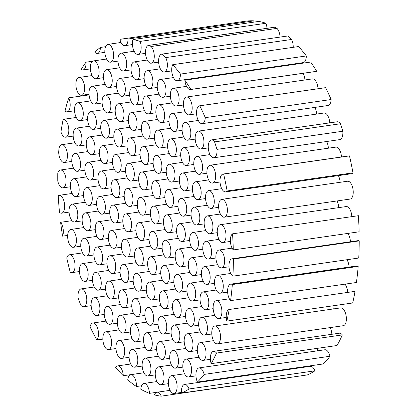<?xml version="1.0" encoding="UTF-8"?>
<svg xmlns="http://www.w3.org/2000/svg" width="417" height="417" viewBox="0 0 417 417"><rect width="100%" height="100%" fill="white"/><g stroke="black" fill="none" stroke-linecap="round" stroke-linejoin="round"><path stroke-width="0.63" d="M253.922 20.85A180.16 84.839 -98.2 0 0 245.733 21.184L119.882 39.323A9.007 4.243 -98.2 0 0 124.97 45.646A9.007 4.243 -98.2 0 0 128.076 38.989L253.922 20.85A9.007 4.243 81.8 0 1 253.854 22.127M128.076 38.989A180.16 84.839 -98.2 0 0 119.882 39.323M132.929 39.558A9.007 4.243 -98.2 0 0 133.383 49.435A9.007 4.243 -98.2 0 0 138.074 54.424A9.007 4.243 -98.2 0 0 140.128 41.408A180.16 84.839 -98.2 0 0 132.929 39.558L258.78 21.418A180.16 84.839 -98.2 0 1 265.978 23.274A9.007 4.243 81.8 0 1 266.989 28.304M140.128 41.408L265.978 23.274M149.083 45.359A9.007 4.243 -98.2 0 0 148.603 45.37A9.007 4.243 -98.2 0 0 145.689 54.888A9.007 4.243 -98.2 0 0 151.173 63.202A9.007 4.243 -98.2 0 0 154.28 56.274A9.007 4.243 -98.2 0 0 151.131 46.516A180.16 84.839 -98.2 0 0 149.083 45.359L274.933 27.22A180.16 84.839 -98.2 0 1 276.982 28.377A9.007 4.243 81.8 0 1 280.094 37.082M151.131 46.516L276.982 28.377M148.603 45.37L274.449 27.23A9.007 4.243 81.8 0 1 274.933 27.22M161.838 54.132A9.007 4.243 -98.2 0 0 161.702 54.147A9.007 4.243 -98.2 0 0 158.788 63.671A9.007 4.243 -98.2 0 0 164.272 71.979A9.007 4.243 -98.2 0 0 167.295 66.725A9.007 4.243 -98.2 0 0 165.757 57.593A180.16 84.839 -98.2 0 0 161.838 54.132L287.688 35.992A180.16 84.839 -98.2 0 1 291.608 39.459A9.007 4.243 81.8 0 1 293.224 47.319M165.757 57.593L291.608 39.459M287.417 36.034A9.007 4.243 81.8 0 1 287.553 36.008A9.007 4.243 81.8 0 1 287.688 35.992M172.727 64.687A9.007 4.243 -98.2 0 0 172.424 74.951A9.007 4.243 -98.2 0 0 177.371 80.757A9.007 4.243 -98.2 0 0 180.478 74.085A180.16 84.839 -98.2 0 0 172.727 64.687L298.577 46.548A180.16 84.839 -98.2 0 1 306.328 55.946A9.007 4.243 81.8 0 1 303.222 62.618L177.371 80.757M180.478 74.085L306.328 55.946M184.867 80.173A9.007 4.243 -98.2 0 0 190.475 89.535A9.007 4.243 -98.2 0 0 190.84 89.447A180.16 84.839 -98.2 0 0 184.867 80.173L310.717 62.039A180.16 84.839 -98.2 0 1 316.691 71.307A9.007 4.243 81.8 0 1 316.321 71.396L190.475 89.535M190.84 89.447L316.691 71.307M94.774 52.167A9.007 4.243 -98.2 0 0 97.401 53.418A9.007 4.243 -98.2 0 0 100.481 47.429A180.16 84.839 -98.2 0 0 94.774 52.167M100.481 47.429L105.59 46.694M199.779 105.798A9.007 4.243 -98.2 0 0 199.634 105.814A9.007 4.243 -98.2 0 0 196.72 115.337A9.007 4.243 -98.2 0 0 202.203 123.646A9.007 4.243 -98.2 0 0 205.284 117.657A180.16 84.839 -98.2 0 0 199.779 105.798L325.63 87.659A180.16 84.839 -98.2 0 1 331.134 99.517A9.007 4.243 81.8 0 1 328.049 105.506L202.203 123.646M205.284 117.657L331.134 99.517M325.333 87.7A9.007 4.243 81.8 0 1 325.479 87.674A9.007 4.243 81.8 0 1 325.63 87.659M81.185 69.498A9.007 4.243 -98.2 0 0 82.926 69.973A9.007 4.243 -98.2 0 0 86.006 62.19A180.16 84.839 -98.2 0 0 81.185 69.498M86.006 62.19L92.61 61.242M214.567 141.905A9.007 4.243 -98.2 0 0 211.362 139.924A9.007 4.243 -98.2 0 0 208.448 149.442A9.007 4.243 -98.2 0 0 213.931 157.756A9.007 4.243 -98.2 0 0 216.976 149.369A180.16 84.839 -98.2 0 0 214.567 141.905L340.418 123.766A180.16 84.839 -98.2 0 1 342.821 131.23A9.007 4.243 81.8 0 1 339.777 139.617L213.931 157.756M216.976 149.369L342.821 131.23M211.362 139.924L337.207 121.785A9.007 4.243 81.8 0 1 340.418 123.766M223.627 174.03A9.007 4.243 -98.2 0 0 223.09 174.035A9.007 4.243 -98.2 0 0 220.176 183.553A9.007 4.243 -98.2 0 0 225.66 191.867A9.007 4.243 -98.2 0 0 227.15 190.981A180.16 84.839 -98.2 0 0 223.627 174.03L349.477 155.89A180.16 84.839 -98.2 0 1 352.996 172.841A9.007 4.243 81.8 0 1 351.51 173.727L225.66 191.867M227.15 190.981L352.996 172.841M223.09 174.035L348.94 155.895A9.007 4.243 81.8 0 1 349.477 155.89M65 111.13A9.007 4.243 -98.2 0 0 67.08 111.855A9.007 4.243 -98.2 0 0 70.082 106.804A9.007 4.243 -98.2 0 0 68.732 97.828A180.16 84.839 -98.2 0 0 65 111.13M68.732 97.828L89.066 94.899M60.945 131.975A9.007 4.243 -98.2 0 0 65.709 137.188A9.007 4.243 -98.2 0 0 68.628 127.696A9.007 4.243 -98.2 0 0 63.165 119.351A180.16 84.839 -98.2 0 0 60.945 131.975M63.165 119.351L76.264 117.464M232.54 233.838A9.007 4.243 -98.2 0 0 230.361 241.177A9.007 4.243 -98.2 0 0 233.28 249.934A180.16 84.839 -98.2 0 0 232.54 233.838L358.385 215.698A180.16 84.839 -98.2 0 1 359.131 231.795L233.28 249.934M58.677 152.262A9.007 4.243 -98.2 0 0 64.338 162.521A9.007 4.243 -98.2 0 0 67.252 152.997A9.007 4.243 -98.2 0 0 61.768 144.689A9.007 4.243 -98.2 0 0 58.995 148.395A180.16 84.839 -98.2 0 0 58.677 152.262M233.379 259.03A9.007 4.243 -98.2 0 0 232.076 258.806A9.007 4.243 -98.2 0 0 228.99 266.536A9.007 4.243 -98.2 0 0 232.9 276.163A180.16 84.839 -98.2 0 0 233.379 259.03L359.225 240.89A9.007 4.243 -98.2 0 0 357.922 240.666L232.076 258.806M232.9 276.163L358.75 258.029A180.16 84.839 -98.2 0 0 359.225 240.89M57.775 181.103A9.007 4.243 -98.2 0 0 62.967 187.848A9.007 4.243 -98.2 0 0 65.881 178.33A9.007 4.243 -98.2 0 0 60.397 170.016A9.007 4.243 -98.2 0 0 57.775 173.159A180.16 84.839 -98.2 0 0 57.775 181.103M232.337 284.54A9.007 4.243 -98.2 0 0 230.7 284.139A9.007 4.243 -98.2 0 0 227.599 290.884A9.007 4.243 -98.2 0 0 230.57 300.636A180.16 84.839 -98.2 0 0 232.337 284.54L358.182 266.4A9.007 4.243 -98.2 0 0 356.551 265.999L230.7 284.139M230.57 300.636L356.42 282.497A180.16 84.839 -98.2 0 0 358.182 266.4M59.506 212.451A9.007 4.243 -98.2 0 0 61.596 213.181A9.007 4.243 -98.2 0 0 64.51 203.658A9.007 4.243 -98.2 0 0 59.026 195.349A9.007 4.243 -98.2 0 0 58.244 195.63A180.16 84.839 -98.2 0 0 59.506 212.451M229.178 309.497A9.007 4.243 -98.2 0 0 226.848 321.111A180.16 84.839 -98.2 0 0 229.178 309.497L355.029 291.358A180.16 84.839 -98.2 0 1 352.699 302.971L226.848 321.111M62.576 236.152A9.007 4.243 -98.2 0 0 60.601 222.308A180.16 84.839 -98.2 0 0 62.576 236.152L67.674 235.417M60.601 222.308L72.026 220.661M70.207 272.15A9.007 4.243 -98.2 0 0 71.948 272.624A9.007 4.243 -98.2 0 0 74.862 263.101A9.007 4.243 -98.2 0 0 69.378 254.792A9.007 4.243 -98.2 0 0 66.751 257.951A180.16 84.839 -98.2 0 0 70.207 272.15M216.496 353.063A9.007 4.243 -98.2 0 0 213.488 351.354A9.007 4.243 -98.2 0 0 211.19 363.65A180.16 84.839 -98.2 0 0 216.496 353.063L342.341 334.924A180.16 84.839 -98.2 0 1 337.04 345.511L211.19 363.65M213.488 351.354L339.334 333.214A9.007 4.243 81.8 0 1 342.341 334.924M80.768 305.15A9.007 4.243 -98.2 0 0 83.681 306.73A9.007 4.243 -98.2 0 0 86.595 297.212A9.007 4.243 -98.2 0 0 81.112 288.903A9.007 4.243 -98.2 0 0 78.135 297.952A180.16 84.839 -98.2 0 0 80.768 305.15M204.142 374.403A9.007 4.243 -98.2 0 0 199.013 367.903A9.007 4.243 -98.2 0 0 196 373.043A9.007 4.243 -98.2 0 0 197.429 382.081A180.16 84.839 -98.2 0 0 204.142 374.403L329.993 356.264A180.16 84.839 -98.2 0 1 323.279 363.947L197.429 382.081M199.013 367.903L324.864 349.769A9.007 4.243 81.8 0 1 329.993 356.264M96.88 339.975A9.007 4.243 -98.2 0 0 98 329.644A9.007 4.243 -98.2 0 0 92.84 323.008A9.007 4.243 -98.2 0 0 90.046 326.813A180.16 84.839 -98.2 0 0 96.88 339.975L102.837 339.115M189.052 388.967A9.007 4.243 -98.2 0 0 184.543 384.458A9.007 4.243 -98.2 0 0 181.52 393.069A180.16 84.839 -98.2 0 0 189.052 388.967L314.903 370.828A180.16 84.839 -98.2 0 1 307.365 374.93L181.52 393.069M184.543 384.458L310.389 366.319A9.007 4.243 81.8 0 1 314.903 370.828M123.307 375.717A9.007 4.243 -98.2 0 0 117.667 365.897A9.007 4.243 -98.2 0 0 115.686 367.492A180.16 84.839 -98.2 0 0 123.307 375.717L143.875 372.751M136.422 386.517A9.007 4.243 -98.2 0 0 130.766 374.674A9.007 4.243 -98.2 0 0 127.753 379.84A180.16 84.839 -98.2 0 0 136.422 386.517L141.53 385.782M149.51 393.346A9.007 4.243 -98.2 0 0 143.87 383.458A9.007 4.243 -98.2 0 0 140.8 389.233A180.16 84.839 -98.2 0 0 149.51 393.346L156.594 392.324M161.238 396.15A9.007 4.243 -98.2 0 0 156.969 392.235A9.007 4.243 -98.2 0 0 154.493 394.92A180.16 84.839 -98.2 0 0 161.238 396.15L287.089 378.011A9.007 4.243 81.8 0 0 287.021 377.865M109.671 44.838A9.007 4.243 -98.2 0 0 107.93 44.364A9.007 4.243 -98.2 0 0 104.844 52.099A9.007 4.243 -98.2 0 0 108.759 61.726A9.007 4.243 -98.2 0 0 110.5 62.196A9.007 4.243 -98.2 0 0 113.586 54.465A9.007 4.243 -98.2 0 0 109.671 44.838M122.77 53.616A9.007 4.243 -98.2 0 0 121.029 53.141A9.007 4.243 -98.2 0 0 117.943 60.877A9.007 4.243 -98.2 0 0 121.858 70.504A9.007 4.243 -98.2 0 0 123.599 70.973A9.007 4.243 -98.2 0 0 126.685 63.243A9.007 4.243 -98.2 0 0 122.77 53.616M135.874 62.394A9.007 4.243 -98.2 0 0 134.128 61.919A9.007 4.243 -98.2 0 0 131.042 69.655A9.007 4.243 -98.2 0 0 134.957 79.282A9.007 4.243 -98.2 0 0 136.698 79.751A9.007 4.243 -98.2 0 0 139.784 72.021A9.007 4.243 -98.2 0 0 135.874 62.394M148.973 71.171A9.007 4.243 -98.2 0 0 147.232 70.702A9.007 4.243 -98.2 0 0 144.146 78.432A9.007 4.243 -98.2 0 0 148.056 88.06A9.007 4.243 -98.2 0 0 149.802 88.534A9.007 4.243 -98.2 0 0 152.888 80.799A9.007 4.243 -98.2 0 0 148.973 71.171M162.072 79.949A9.007 4.243 -98.2 0 0 160.331 79.48A9.007 4.243 -98.2 0 0 157.245 87.21A9.007 4.243 -98.2 0 0 161.16 96.838A9.007 4.243 -98.2 0 0 162.901 97.312A9.007 4.243 -98.2 0 0 165.987 89.577A9.007 4.243 -98.2 0 0 162.072 79.949M290.326 64.974A9.007 4.243 -98.2 0 0 290.096 64.51M175.171 88.727A9.007 4.243 -98.2 0 0 173.43 88.258A9.007 4.243 -98.2 0 0 170.345 95.988A9.007 4.243 -98.2 0 0 174.259 105.616A9.007 4.243 -98.2 0 0 176 106.09A9.007 4.243 -98.2 0 0 179.086 98.36A9.007 4.243 -98.2 0 0 175.171 88.727M304.921 79.97A9.007 4.243 -98.2 0 0 303.201 73.288M188.275 97.51A9.007 4.243 -98.2 0 0 186.529 97.036A9.007 4.243 -98.2 0 0 183.449 104.766A9.007 4.243 -98.2 0 0 187.358 114.394A9.007 4.243 -98.2 0 0 189.104 114.868A9.007 4.243 -98.2 0 0 192.185 107.138A9.007 4.243 -98.2 0 0 188.275 97.51M318.02 88.753A9.007 4.243 -98.2 0 0 314.121 79.371A9.007 4.243 -98.2 0 0 312.38 78.896L186.529 97.036M95.201 61.388A9.007 4.243 -98.2 0 0 93.455 60.918A9.007 4.243 -98.2 0 0 90.369 68.649A9.007 4.243 -98.2 0 0 94.284 78.276A9.007 4.243 -98.2 0 0 96.025 78.75A9.007 4.243 -98.2 0 0 99.11 71.02A9.007 4.243 -98.2 0 0 95.201 61.388M108.3 70.171A9.007 4.243 -98.2 0 0 106.559 69.696A9.007 4.243 -98.2 0 0 103.473 77.426A9.007 4.243 -98.2 0 0 107.383 87.054A9.007 4.243 -98.2 0 0 109.129 87.528A9.007 4.243 -98.2 0 0 112.215 79.798A9.007 4.243 -98.2 0 0 108.3 70.171M121.399 78.949A9.007 4.243 -98.2 0 0 119.658 78.474A9.007 4.243 -98.2 0 0 116.572 86.204A9.007 4.243 -98.2 0 0 120.487 95.837A9.007 4.243 -98.2 0 0 122.228 96.306A9.007 4.243 -98.2 0 0 125.314 88.576A9.007 4.243 -98.2 0 0 121.399 78.949M134.498 87.726A9.007 4.243 -98.2 0 0 132.757 87.252A9.007 4.243 -98.2 0 0 129.671 94.987A9.007 4.243 -98.2 0 0 133.586 104.615A9.007 4.243 -98.2 0 0 135.327 105.084A9.007 4.243 -98.2 0 0 138.413 97.354A9.007 4.243 -98.2 0 0 134.498 87.726M147.602 96.504A9.007 4.243 -98.2 0 0 145.856 96.03A9.007 4.243 -98.2 0 0 142.77 103.765A9.007 4.243 -98.2 0 0 146.685 113.393A9.007 4.243 -98.2 0 0 148.426 113.862A9.007 4.243 -98.2 0 0 151.512 106.132A9.007 4.243 -98.2 0 0 147.602 96.504M160.701 105.282A9.007 4.243 -98.2 0 0 158.96 104.808A9.007 4.243 -98.2 0 0 155.875 112.543A9.007 4.243 -98.2 0 0 159.784 122.171A9.007 4.243 -98.2 0 0 161.53 122.64A9.007 4.243 -98.2 0 0 164.616 114.91A9.007 4.243 -98.2 0 0 160.701 105.282M173.8 114.06A9.007 4.243 -98.2 0 0 172.059 113.591A9.007 4.243 -98.2 0 0 168.974 121.321A9.007 4.243 -98.2 0 0 172.888 130.948A9.007 4.243 -98.2 0 0 174.629 131.423A9.007 4.243 -98.2 0 0 177.715 123.687A9.007 4.243 -98.2 0 0 173.8 114.06M186.905 122.838A9.007 4.243 -98.2 0 0 185.158 122.369A9.007 4.243 -98.2 0 0 182.073 130.099A9.007 4.243 -98.2 0 0 185.987 139.726A9.007 4.243 -98.2 0 0 187.728 140.201A9.007 4.243 -98.2 0 0 190.814 132.465A9.007 4.243 -98.2 0 0 186.905 122.838M316.649 114.081A9.007 4.243 -98.2 0 0 314.929 107.398M200.004 131.616A9.007 4.243 -98.2 0 0 198.263 131.147A9.007 4.243 -98.2 0 0 195.177 138.877A9.007 4.243 -98.2 0 0 199.086 148.504A9.007 4.243 -98.2 0 0 200.832 148.978A9.007 4.243 -98.2 0 0 203.918 141.243A9.007 4.243 -98.2 0 0 200.004 131.616M329.753 122.859A9.007 4.243 -98.2 0 0 325.849 113.481A9.007 4.243 -98.2 0 0 324.108 113.007L198.263 131.147M80.726 77.943A9.007 4.243 -98.2 0 0 78.985 77.473A9.007 4.243 -98.2 0 0 75.899 85.204A9.007 4.243 -98.2 0 0 79.814 94.831A9.007 4.243 -98.2 0 0 81.555 95.305A9.007 4.243 -98.2 0 0 84.641 87.57A9.007 4.243 -98.2 0 0 80.726 77.943M93.825 86.72A9.007 4.243 -98.2 0 0 92.084 86.251A9.007 4.243 -98.2 0 0 88.998 93.981A9.007 4.243 -98.2 0 0 92.913 103.609A9.007 4.243 -98.2 0 0 94.654 104.083A9.007 4.243 -98.2 0 0 97.74 96.348A9.007 4.243 -98.2 0 0 93.825 86.72M106.929 95.498A9.007 4.243 -98.2 0 0 105.183 95.029A9.007 4.243 -98.2 0 0 102.097 102.759A9.007 4.243 -98.2 0 0 106.012 112.387A9.007 4.243 -98.2 0 0 107.753 112.861A9.007 4.243 -98.2 0 0 110.839 105.126A9.007 4.243 -98.2 0 0 106.929 95.498M120.028 104.276A9.007 4.243 -98.2 0 0 118.287 103.807A9.007 4.243 -98.2 0 0 115.201 111.537A9.007 4.243 -98.2 0 0 119.111 121.165A9.007 4.243 -98.2 0 0 120.857 121.639A9.007 4.243 -98.2 0 0 123.943 113.909A9.007 4.243 -98.2 0 0 120.028 104.276M133.127 113.059A9.007 4.243 -98.2 0 0 131.386 112.585A9.007 4.243 -98.2 0 0 128.3 120.315A9.007 4.243 -98.2 0 0 132.215 129.942A9.007 4.243 -98.2 0 0 133.956 130.417A9.007 4.243 -98.2 0 0 137.042 122.687A9.007 4.243 -98.2 0 0 133.127 113.059M146.226 121.837A9.007 4.243 -98.2 0 0 144.485 121.363A9.007 4.243 -98.2 0 0 141.399 129.093A9.007 4.243 -98.2 0 0 145.314 138.72A9.007 4.243 -98.2 0 0 147.055 139.195A9.007 4.243 -98.2 0 0 150.141 131.464A9.007 4.243 -98.2 0 0 146.226 121.837M159.33 130.615A9.007 4.243 -98.2 0 0 157.59 130.14A9.007 4.243 -98.2 0 0 154.504 137.871A9.007 4.243 -98.2 0 0 158.413 147.503A9.007 4.243 -98.2 0 0 160.159 147.972A9.007 4.243 -98.2 0 0 163.24 140.242A9.007 4.243 -98.2 0 0 159.33 130.615M172.429 139.393A9.007 4.243 -98.2 0 0 170.689 138.918A9.007 4.243 -98.2 0 0 167.603 146.654A9.007 4.243 -98.2 0 0 171.517 156.281A9.007 4.243 -98.2 0 0 173.258 156.75A9.007 4.243 -98.2 0 0 176.344 149.02A9.007 4.243 -98.2 0 0 172.429 139.393M185.529 148.171A9.007 4.243 -98.2 0 0 183.788 147.696A9.007 4.243 -98.2 0 0 180.702 155.432A9.007 4.243 -98.2 0 0 184.616 165.059A9.007 4.243 -98.2 0 0 186.357 165.528A9.007 4.243 -98.2 0 0 189.443 157.798A9.007 4.243 -98.2 0 0 185.529 148.171M198.633 156.948A9.007 4.243 -98.2 0 0 196.887 156.479A9.007 4.243 -98.2 0 0 193.801 164.209A9.007 4.243 -98.2 0 0 197.715 173.837A9.007 4.243 -98.2 0 0 199.456 174.306A9.007 4.243 -98.2 0 0 202.542 166.576A9.007 4.243 -98.2 0 0 198.633 156.948M328.377 148.191A9.007 4.243 -98.2 0 0 326.657 141.509M211.732 165.726A9.007 4.243 -98.2 0 0 209.991 165.257A9.007 4.243 -98.2 0 0 206.905 172.987A9.007 4.243 -98.2 0 0 210.814 182.615A9.007 4.243 -98.2 0 0 212.561 183.089A9.007 4.243 -98.2 0 0 215.646 175.354A9.007 4.243 -98.2 0 0 211.732 165.726M341.481 156.969A9.007 4.243 -98.2 0 0 337.577 147.587A9.007 4.243 -98.2 0 0 335.836 147.118L209.991 165.257M79.355 103.275A9.007 4.243 -98.2 0 0 77.614 102.801A9.007 4.243 -98.2 0 0 74.528 110.536A9.007 4.243 -98.2 0 0 78.438 120.164A9.007 4.243 -98.2 0 0 80.184 120.633A9.007 4.243 -98.2 0 0 83.27 112.903A9.007 4.243 -98.2 0 0 79.355 103.275M92.454 112.053A9.007 4.243 -98.2 0 0 90.713 111.579A9.007 4.243 -98.2 0 0 87.627 119.314A9.007 4.243 -98.2 0 0 91.542 128.942A9.007 4.243 -98.2 0 0 93.283 129.411A9.007 4.243 -98.2 0 0 96.369 121.681A9.007 4.243 -98.2 0 0 92.454 112.053M105.553 120.831A9.007 4.243 -98.2 0 0 103.812 120.357A9.007 4.243 -98.2 0 0 100.726 128.092A9.007 4.243 -98.2 0 0 104.641 137.719A9.007 4.243 -98.2 0 0 106.382 138.189A9.007 4.243 -98.2 0 0 109.468 130.458A9.007 4.243 -98.2 0 0 105.553 120.831M118.657 129.609A9.007 4.243 -98.2 0 0 116.911 129.14A9.007 4.243 -98.2 0 0 113.831 136.87A9.007 4.243 -98.2 0 0 117.74 146.497A9.007 4.243 -98.2 0 0 119.486 146.972A9.007 4.243 -98.2 0 0 122.567 139.236A9.007 4.243 -98.2 0 0 118.657 129.609M131.756 138.387A9.007 4.243 -98.2 0 0 130.015 137.918A9.007 4.243 -98.2 0 0 126.93 145.648A9.007 4.243 -98.2 0 0 130.844 155.275A9.007 4.243 -98.2 0 0 132.585 155.75A9.007 4.243 -98.2 0 0 135.671 148.014A9.007 4.243 -98.2 0 0 131.756 138.387M144.855 147.165A9.007 4.243 -98.2 0 0 143.114 146.695A9.007 4.243 -98.2 0 0 140.029 154.426A9.007 4.243 -98.2 0 0 143.943 164.053A9.007 4.243 -98.2 0 0 145.684 164.527A9.007 4.243 -98.2 0 0 148.77 156.792A9.007 4.243 -98.2 0 0 144.855 147.165M157.96 155.942A9.007 4.243 -98.2 0 0 156.213 155.473A9.007 4.243 -98.2 0 0 153.128 163.203A9.007 4.243 -98.2 0 0 157.042 172.831A9.007 4.243 -98.2 0 0 158.783 173.305A9.007 4.243 -98.2 0 0 161.869 165.575A9.007 4.243 -98.2 0 0 157.96 155.942M171.059 164.725A9.007 4.243 -98.2 0 0 169.318 164.251A9.007 4.243 -98.2 0 0 166.232 171.981A9.007 4.243 -98.2 0 0 170.141 181.609A9.007 4.243 -98.2 0 0 171.887 182.083A9.007 4.243 -98.2 0 0 174.973 174.353A9.007 4.243 -98.2 0 0 171.059 164.725M184.158 173.503A9.007 4.243 -98.2 0 0 182.417 173.029A9.007 4.243 -98.2 0 0 179.331 180.759A9.007 4.243 -98.2 0 0 183.245 190.392A9.007 4.243 -98.2 0 0 184.986 190.861A9.007 4.243 -98.2 0 0 188.072 183.131A9.007 4.243 -98.2 0 0 184.158 173.503M197.257 182.281A9.007 4.243 -98.2 0 0 195.516 181.807A9.007 4.243 -98.2 0 0 192.43 189.542A9.007 4.243 -98.2 0 0 196.344 199.17A9.007 4.243 -98.2 0 0 198.085 199.639A9.007 4.243 -98.2 0 0 201.171 191.909A9.007 4.243 -98.2 0 0 197.257 182.281M210.361 191.059A9.007 4.243 -98.2 0 0 208.615 190.585A9.007 4.243 -98.2 0 0 205.534 198.32A9.007 4.243 -98.2 0 0 209.443 207.947A9.007 4.243 -98.2 0 0 211.184 208.417A9.007 4.243 -98.2 0 0 214.27 200.686A9.007 4.243 -98.2 0 0 210.361 191.059M340.105 182.302A9.007 4.243 -98.2 0 0 338.385 175.62M223.46 199.837A9.007 4.243 -98.2 0 0 221.719 199.362A9.007 4.243 -98.2 0 0 218.633 207.098A9.007 4.243 -98.2 0 0 222.548 216.725A9.007 4.243 -98.2 0 0 224.289 217.194A9.007 4.243 -98.2 0 0 227.374 209.464A9.007 4.243 -98.2 0 0 223.46 199.837M224.289 217.194L350.134 199.06A9.007 4.243 -98.2 0 0 353.22 191.325A9.007 4.243 -98.2 0 0 349.31 181.697A9.007 4.243 -98.2 0 0 347.564 181.228L221.719 199.362M77.984 128.608A9.007 4.243 -98.2 0 0 76.238 128.134A9.007 4.243 -98.2 0 0 73.152 135.864A9.007 4.243 -98.2 0 0 77.067 145.491A9.007 4.243 -98.2 0 0 78.808 145.966A9.007 4.243 -98.2 0 0 81.894 138.236A9.007 4.243 -98.2 0 0 77.984 128.608M91.083 137.386A9.007 4.243 -98.2 0 0 89.342 136.912A9.007 4.243 -98.2 0 0 86.256 144.642A9.007 4.243 -98.2 0 0 90.166 154.274A9.007 4.243 -98.2 0 0 91.912 154.743A9.007 4.243 -98.2 0 0 94.998 147.013A9.007 4.243 -98.2 0 0 91.083 137.386M104.182 146.164A9.007 4.243 -98.2 0 0 102.441 145.689A9.007 4.243 -98.2 0 0 99.355 153.425A9.007 4.243 -98.2 0 0 103.27 163.052A9.007 4.243 -98.2 0 0 105.011 163.521A9.007 4.243 -98.2 0 0 108.097 155.791A9.007 4.243 -98.2 0 0 104.182 146.164M117.286 154.942A9.007 4.243 -98.2 0 0 115.54 154.467A9.007 4.243 -98.2 0 0 112.454 162.203A9.007 4.243 -98.2 0 0 116.369 171.83A9.007 4.243 -98.2 0 0 118.11 172.299A9.007 4.243 -98.2 0 0 121.196 164.569A9.007 4.243 -98.2 0 0 117.286 154.942M130.385 163.719A9.007 4.243 -98.2 0 0 128.644 163.245A9.007 4.243 -98.2 0 0 125.559 170.98A9.007 4.243 -98.2 0 0 129.468 180.608A9.007 4.243 -98.2 0 0 131.214 181.077A9.007 4.243 -98.2 0 0 134.3 173.347A9.007 4.243 -98.2 0 0 130.385 163.719M143.484 172.497A9.007 4.243 -98.2 0 0 141.744 172.028A9.007 4.243 -98.2 0 0 138.658 179.758A9.007 4.243 -98.2 0 0 142.572 189.386A9.007 4.243 -98.2 0 0 144.313 189.86A9.007 4.243 -98.2 0 0 147.399 182.125A9.007 4.243 -98.2 0 0 143.484 172.497M156.583 181.275A9.007 4.243 -98.2 0 0 154.843 180.806A9.007 4.243 -98.2 0 0 151.757 188.536A9.007 4.243 -98.2 0 0 155.671 198.164A9.007 4.243 -98.2 0 0 157.412 198.638A9.007 4.243 -98.2 0 0 160.498 190.903A9.007 4.243 -98.2 0 0 156.583 181.275M169.688 190.053A9.007 4.243 -98.2 0 0 167.942 189.584A9.007 4.243 -98.2 0 0 164.856 197.314A9.007 4.243 -98.2 0 0 168.77 206.941A9.007 4.243 -98.2 0 0 170.511 207.416A9.007 4.243 -98.2 0 0 173.597 199.68A9.007 4.243 -98.2 0 0 169.688 190.053M182.787 198.831A9.007 4.243 -98.2 0 0 181.046 198.362A9.007 4.243 -98.2 0 0 177.96 206.092A9.007 4.243 -98.2 0 0 181.869 215.719A9.007 4.243 -98.2 0 0 183.616 216.194A9.007 4.243 -98.2 0 0 186.701 208.464A9.007 4.243 -98.2 0 0 182.787 198.831M195.886 207.614A9.007 4.243 -98.2 0 0 194.145 207.14A9.007 4.243 -98.2 0 0 191.059 214.87A9.007 4.243 -98.2 0 0 194.974 224.497A9.007 4.243 -98.2 0 0 196.715 224.972A9.007 4.243 -98.2 0 0 199.8 217.241A9.007 4.243 -98.2 0 0 195.886 207.614M208.99 216.392A9.007 4.243 -98.2 0 0 207.244 215.917A9.007 4.243 -98.2 0 0 204.158 223.648A9.007 4.243 -98.2 0 0 208.073 233.275A9.007 4.243 -98.2 0 0 209.814 233.749A9.007 4.243 -98.2 0 0 212.899 226.019A9.007 4.243 -98.2 0 0 208.99 216.392M338.734 207.635A9.007 4.243 -98.2 0 0 337.014 200.952M222.089 225.17A9.007 4.243 -98.2 0 0 220.348 224.695A9.007 4.243 -98.2 0 0 217.262 232.425A9.007 4.243 -98.2 0 0 221.172 242.058A9.007 4.243 -98.2 0 0 222.918 242.527A9.007 4.243 -98.2 0 0 225.998 234.797A9.007 4.243 -98.2 0 0 222.089 225.17M351.849 216.642A9.007 4.243 -98.2 0 0 347.934 207.03A9.007 4.243 -98.2 0 0 346.193 206.556L220.348 224.695M76.608 153.936A9.007 4.243 -98.2 0 0 74.867 153.466A9.007 4.243 -98.2 0 0 71.781 161.197A9.007 4.243 -98.2 0 0 75.696 170.824A9.007 4.243 -98.2 0 0 77.437 171.298A9.007 4.243 -98.2 0 0 80.523 163.563A9.007 4.243 -98.2 0 0 76.608 153.936M89.712 162.713A9.007 4.243 -98.2 0 0 87.966 162.244A9.007 4.243 -98.2 0 0 84.886 169.974A9.007 4.243 -98.2 0 0 88.795 179.602A9.007 4.243 -98.2 0 0 90.541 180.076A9.007 4.243 -98.2 0 0 93.622 172.346A9.007 4.243 -98.2 0 0 89.712 162.713M102.811 171.496A9.007 4.243 -98.2 0 0 101.07 171.022A9.007 4.243 -98.2 0 0 97.985 178.752A9.007 4.243 -98.2 0 0 101.899 188.38A9.007 4.243 -98.2 0 0 103.64 188.854A9.007 4.243 -98.2 0 0 106.726 181.124A9.007 4.243 -98.2 0 0 102.811 171.496M115.91 180.274A9.007 4.243 -98.2 0 0 114.169 179.8A9.007 4.243 -98.2 0 0 111.084 187.53A9.007 4.243 -98.2 0 0 114.998 197.158A9.007 4.243 -98.2 0 0 116.739 197.632A9.007 4.243 -98.2 0 0 119.825 189.902A9.007 4.243 -98.2 0 0 115.91 180.274M129.015 189.052A9.007 4.243 -98.2 0 0 127.268 188.578A9.007 4.243 -98.2 0 0 124.183 196.308A9.007 4.243 -98.2 0 0 128.097 205.941A9.007 4.243 -98.2 0 0 129.838 206.41A9.007 4.243 -98.2 0 0 132.924 198.68A9.007 4.243 -98.2 0 0 129.015 189.052M142.114 197.83A9.007 4.243 -98.2 0 0 140.373 197.356A9.007 4.243 -98.2 0 0 137.287 205.091A9.007 4.243 -98.2 0 0 141.196 214.719A9.007 4.243 -98.2 0 0 142.942 215.188A9.007 4.243 -98.2 0 0 146.028 207.458A9.007 4.243 -98.2 0 0 142.114 197.83M155.213 206.608A9.007 4.243 -98.2 0 0 153.472 206.134A9.007 4.243 -98.2 0 0 150.386 213.869A9.007 4.243 -98.2 0 0 154.3 223.496A9.007 4.243 -98.2 0 0 156.041 223.965A9.007 4.243 -98.2 0 0 159.127 216.235A9.007 4.243 -98.2 0 0 155.213 206.608M168.312 215.386A9.007 4.243 -98.2 0 0 166.571 214.911A9.007 4.243 -98.2 0 0 163.485 222.647A9.007 4.243 -98.2 0 0 167.399 232.274A9.007 4.243 -98.2 0 0 169.14 232.743A9.007 4.243 -98.2 0 0 172.226 225.013A9.007 4.243 -98.2 0 0 168.312 215.386M181.416 224.164A9.007 4.243 -98.2 0 0 179.67 223.694A9.007 4.243 -98.2 0 0 176.589 231.425A9.007 4.243 -98.2 0 0 180.498 241.052A9.007 4.243 -98.2 0 0 182.245 241.526A9.007 4.243 -98.2 0 0 185.325 233.791A9.007 4.243 -98.2 0 0 181.416 224.164M194.515 232.941A9.007 4.243 -98.2 0 0 192.774 232.472A9.007 4.243 -98.2 0 0 189.688 240.202A9.007 4.243 -98.2 0 0 193.603 249.83A9.007 4.243 -98.2 0 0 195.344 250.304A9.007 4.243 -98.2 0 0 198.429 242.569A9.007 4.243 -98.2 0 0 194.515 232.941M207.614 241.719A9.007 4.243 -98.2 0 0 205.873 241.25A9.007 4.243 -98.2 0 0 202.787 248.98A9.007 4.243 -98.2 0 0 206.702 258.608A9.007 4.243 -98.2 0 0 208.443 259.082A9.007 4.243 -98.2 0 0 211.528 251.352A9.007 4.243 -98.2 0 0 207.614 241.719M220.718 250.497A9.007 4.243 -98.2 0 0 218.972 250.028A9.007 4.243 -98.2 0 0 215.886 257.758A9.007 4.243 -98.2 0 0 219.801 267.386A9.007 4.243 -98.2 0 0 221.542 267.86A9.007 4.243 -98.2 0 0 224.627 260.13A9.007 4.243 -98.2 0 0 220.718 250.497M350.462 241.745A9.007 4.243 -98.2 0 0 347.705 233.442M75.237 179.268A9.007 4.243 -98.2 0 0 73.496 178.794A9.007 4.243 -98.2 0 0 70.41 186.529A9.007 4.243 -98.2 0 0 74.325 196.157A9.007 4.243 -98.2 0 0 76.066 196.626A9.007 4.243 -98.2 0 0 79.152 188.896A9.007 4.243 -98.2 0 0 75.237 179.268M88.341 188.046A9.007 4.243 -98.2 0 0 86.595 187.577A9.007 4.243 -98.2 0 0 83.509 195.307A9.007 4.243 -98.2 0 0 87.424 204.935A9.007 4.243 -98.2 0 0 89.165 205.409A9.007 4.243 -98.2 0 0 92.251 197.674A9.007 4.243 -98.2 0 0 88.341 188.046M101.44 196.824A9.007 4.243 -98.2 0 0 99.699 196.355A9.007 4.243 -98.2 0 0 96.614 204.085A9.007 4.243 -98.2 0 0 100.523 213.713A9.007 4.243 -98.2 0 0 102.269 214.187A9.007 4.243 -98.2 0 0 105.355 206.451A9.007 4.243 -98.2 0 0 101.44 196.824M114.539 205.602A9.007 4.243 -98.2 0 0 112.799 205.133A9.007 4.243 -98.2 0 0 109.713 212.863A9.007 4.243 -98.2 0 0 113.627 222.49A9.007 4.243 -98.2 0 0 115.368 222.965A9.007 4.243 -98.2 0 0 118.454 215.229A9.007 4.243 -98.2 0 0 114.539 205.602M127.638 214.38A9.007 4.243 -98.2 0 0 125.898 213.911A9.007 4.243 -98.2 0 0 122.812 221.641A9.007 4.243 -98.2 0 0 126.726 231.268A9.007 4.243 -98.2 0 0 128.467 231.743A9.007 4.243 -98.2 0 0 131.553 224.012A9.007 4.243 -98.2 0 0 127.638 214.38M140.743 223.163A9.007 4.243 -98.2 0 0 138.997 222.688A9.007 4.243 -98.2 0 0 135.916 230.419A9.007 4.243 -98.2 0 0 139.825 240.046A9.007 4.243 -98.2 0 0 141.566 240.52A9.007 4.243 -98.2 0 0 144.652 232.79A9.007 4.243 -98.2 0 0 140.743 223.163M153.842 231.941A9.007 4.243 -98.2 0 0 152.101 231.466A9.007 4.243 -98.2 0 0 149.015 239.196A9.007 4.243 -98.2 0 0 152.93 248.829A9.007 4.243 -98.2 0 0 154.671 249.298A9.007 4.243 -98.2 0 0 157.756 241.568A9.007 4.243 -98.2 0 0 153.842 231.941M166.941 240.718A9.007 4.243 -98.2 0 0 165.2 240.244A9.007 4.243 -98.2 0 0 162.114 247.979A9.007 4.243 -98.2 0 0 166.029 257.607A9.007 4.243 -98.2 0 0 167.77 258.076A9.007 4.243 -98.2 0 0 170.855 250.346A9.007 4.243 -98.2 0 0 166.941 240.718M180.045 249.496A9.007 4.243 -98.2 0 0 178.299 249.022A9.007 4.243 -98.2 0 0 175.213 256.757A9.007 4.243 -98.2 0 0 179.128 266.385A9.007 4.243 -98.2 0 0 180.869 266.854A9.007 4.243 -98.2 0 0 183.954 259.124A9.007 4.243 -98.2 0 0 180.045 249.496M193.144 258.274A9.007 4.243 -98.2 0 0 191.403 257.8A9.007 4.243 -98.2 0 0 188.317 265.535A9.007 4.243 -98.2 0 0 192.227 275.163A9.007 4.243 -98.2 0 0 193.973 275.632A9.007 4.243 -98.2 0 0 197.059 267.902A9.007 4.243 -98.2 0 0 193.144 258.274M206.243 267.052A9.007 4.243 -98.2 0 0 204.502 266.583A9.007 4.243 -98.2 0 0 201.416 274.313A9.007 4.243 -98.2 0 0 205.331 283.941A9.007 4.243 -98.2 0 0 207.072 284.415A9.007 4.243 -98.2 0 0 210.158 276.679A9.007 4.243 -98.2 0 0 206.243 267.052M219.342 275.83A9.007 4.243 -98.2 0 0 217.601 275.361A9.007 4.243 -98.2 0 0 214.515 283.091A9.007 4.243 -98.2 0 0 218.43 292.718A9.007 4.243 -98.2 0 0 220.171 293.193A9.007 4.243 -98.2 0 0 223.257 285.457A9.007 4.243 -98.2 0 0 219.342 275.83M349.092 267.073A9.007 4.243 -98.2 0 0 346.996 259.723M73.866 204.601A9.007 4.243 -98.2 0 0 72.125 204.127A9.007 4.243 -98.2 0 0 69.04 211.857A9.007 4.243 -98.2 0 0 72.954 221.49A9.007 4.243 -98.2 0 0 74.695 221.959A9.007 4.243 -98.2 0 0 77.781 214.229A9.007 4.243 -98.2 0 0 73.866 204.601M86.965 213.379A9.007 4.243 -98.2 0 0 85.224 212.905A9.007 4.243 -98.2 0 0 82.139 220.64A9.007 4.243 -98.2 0 0 86.053 230.267A9.007 4.243 -98.2 0 0 87.794 230.737A9.007 4.243 -98.2 0 0 90.88 223.006A9.007 4.243 -98.2 0 0 86.965 213.379M100.07 222.157A9.007 4.243 -98.2 0 0 98.323 221.682A9.007 4.243 -98.2 0 0 95.238 229.418A9.007 4.243 -98.2 0 0 99.152 239.045A9.007 4.243 -98.2 0 0 100.893 239.514A9.007 4.243 -98.2 0 0 103.979 231.784A9.007 4.243 -98.2 0 0 100.07 222.157M113.169 230.935A9.007 4.243 -98.2 0 0 111.428 230.465A9.007 4.243 -98.2 0 0 108.342 238.196A9.007 4.243 -98.2 0 0 112.251 247.823A9.007 4.243 -98.2 0 0 113.997 248.292A9.007 4.243 -98.2 0 0 117.083 240.562A9.007 4.243 -98.2 0 0 113.169 230.935M126.268 239.712A9.007 4.243 -98.2 0 0 124.527 239.243A9.007 4.243 -98.2 0 0 121.441 246.973A9.007 4.243 -98.2 0 0 125.355 256.601A9.007 4.243 -98.2 0 0 127.096 257.075A9.007 4.243 -98.2 0 0 130.182 249.34A9.007 4.243 -98.2 0 0 126.268 239.712M139.372 248.49A9.007 4.243 -98.2 0 0 137.626 248.021A9.007 4.243 -98.2 0 0 134.54 255.751A9.007 4.243 -98.2 0 0 138.454 265.379A9.007 4.243 -98.2 0 0 140.195 265.853A9.007 4.243 -98.2 0 0 143.281 258.118A9.007 4.243 -98.2 0 0 139.372 248.49M152.471 257.268A9.007 4.243 -98.2 0 0 150.73 256.799A9.007 4.243 -98.2 0 0 147.644 264.529A9.007 4.243 -98.2 0 0 151.553 274.157A9.007 4.243 -98.2 0 0 153.3 274.631A9.007 4.243 -98.2 0 0 156.38 266.901A9.007 4.243 -98.2 0 0 152.471 257.268M165.57 266.051A9.007 4.243 -98.2 0 0 163.829 265.577A9.007 4.243 -98.2 0 0 160.743 273.307A9.007 4.243 -98.2 0 0 164.658 282.934A9.007 4.243 -98.2 0 0 166.399 283.409A9.007 4.243 -98.2 0 0 169.484 275.679A9.007 4.243 -98.2 0 0 165.57 266.051M178.669 274.829A9.007 4.243 -98.2 0 0 176.928 274.355A9.007 4.243 -98.2 0 0 173.842 282.085A9.007 4.243 -98.2 0 0 177.757 291.712A9.007 4.243 -98.2 0 0 179.498 292.187A9.007 4.243 -98.2 0 0 182.583 284.457A9.007 4.243 -98.2 0 0 178.669 274.829M191.773 283.607A9.007 4.243 -98.2 0 0 190.027 283.133A9.007 4.243 -98.2 0 0 186.941 290.863A9.007 4.243 -98.2 0 0 190.856 300.495A9.007 4.243 -98.2 0 0 192.597 300.965A9.007 4.243 -98.2 0 0 195.682 293.234A9.007 4.243 -98.2 0 0 191.773 283.607M204.872 292.385A9.007 4.243 -98.2 0 0 203.131 291.91A9.007 4.243 -98.2 0 0 200.045 299.646A9.007 4.243 -98.2 0 0 203.955 309.273A9.007 4.243 -98.2 0 0 205.701 309.742A9.007 4.243 -98.2 0 0 208.787 302.012A9.007 4.243 -98.2 0 0 204.872 292.385M217.971 301.163A9.007 4.243 -98.2 0 0 216.23 300.688A9.007 4.243 -98.2 0 0 213.144 308.424A9.007 4.243 -98.2 0 0 217.059 318.051A9.007 4.243 -98.2 0 0 218.8 318.52A9.007 4.243 -98.2 0 0 221.886 310.79A9.007 4.243 -98.2 0 0 217.971 301.163M347.721 292.411A9.007 4.243 -98.2 0 0 344.995 284.144M72.495 229.934A9.007 4.243 -98.2 0 0 70.754 229.459A9.007 4.243 -98.2 0 0 67.669 237.19A9.007 4.243 -98.2 0 0 71.578 246.817A9.007 4.243 -98.2 0 0 73.324 247.291A9.007 4.243 -98.2 0 0 76.41 239.561A9.007 4.243 -98.2 0 0 72.495 229.934M85.594 238.712A9.007 4.243 -98.2 0 0 83.853 238.237A9.007 4.243 -98.2 0 0 80.768 245.967A9.007 4.243 -98.2 0 0 84.682 255.595A9.007 4.243 -98.2 0 0 86.423 256.069A9.007 4.243 -98.2 0 0 89.509 248.339A9.007 4.243 -98.2 0 0 85.594 238.712M98.693 247.489A9.007 4.243 -98.2 0 0 96.953 247.015A9.007 4.243 -98.2 0 0 93.867 254.745A9.007 4.243 -98.2 0 0 97.781 264.378A9.007 4.243 -98.2 0 0 99.522 264.847A9.007 4.243 -98.2 0 0 102.608 257.117A9.007 4.243 -98.2 0 0 98.693 247.489M111.798 256.267A9.007 4.243 -98.2 0 0 110.052 255.793A9.007 4.243 -98.2 0 0 106.971 263.528A9.007 4.243 -98.2 0 0 110.88 273.156A9.007 4.243 -98.2 0 0 112.626 273.625A9.007 4.243 -98.2 0 0 115.707 265.895A9.007 4.243 -98.2 0 0 111.798 256.267M124.897 265.045A9.007 4.243 -98.2 0 0 123.156 264.571A9.007 4.243 -98.2 0 0 120.07 272.306A9.007 4.243 -98.2 0 0 123.985 281.934A9.007 4.243 -98.2 0 0 125.725 282.403A9.007 4.243 -98.2 0 0 128.811 274.673A9.007 4.243 -98.2 0 0 124.897 265.045M137.996 273.823A9.007 4.243 -98.2 0 0 136.255 273.349A9.007 4.243 -98.2 0 0 133.169 281.084A9.007 4.243 -98.2 0 0 137.084 290.712A9.007 4.243 -98.2 0 0 138.825 291.181A9.007 4.243 -98.2 0 0 141.91 283.451A9.007 4.243 -98.2 0 0 137.996 273.823M151.1 282.601A9.007 4.243 -98.2 0 0 149.354 282.132A9.007 4.243 -98.2 0 0 146.268 289.862A9.007 4.243 -98.2 0 0 150.183 299.489A9.007 4.243 -98.2 0 0 151.924 299.964A9.007 4.243 -98.2 0 0 155.009 292.228A9.007 4.243 -98.2 0 0 151.1 282.601M164.199 291.379A9.007 4.243 -98.2 0 0 162.458 290.91A9.007 4.243 -98.2 0 0 159.372 298.64A9.007 4.243 -98.2 0 0 163.282 308.267A9.007 4.243 -98.2 0 0 165.028 308.742A9.007 4.243 -98.2 0 0 168.114 301.006A9.007 4.243 -98.2 0 0 164.199 291.379M177.298 300.157A9.007 4.243 -98.2 0 0 175.557 299.687A9.007 4.243 -98.2 0 0 172.471 307.418A9.007 4.243 -98.2 0 0 176.386 317.045A9.007 4.243 -98.2 0 0 178.127 317.519A9.007 4.243 -98.2 0 0 181.213 309.784A9.007 4.243 -98.2 0 0 177.298 300.157M190.397 308.934A9.007 4.243 -98.2 0 0 188.656 308.465A9.007 4.243 -98.2 0 0 185.57 316.195A9.007 4.243 -98.2 0 0 189.485 325.823A9.007 4.243 -98.2 0 0 191.226 326.297A9.007 4.243 -98.2 0 0 194.312 318.567A9.007 4.243 -98.2 0 0 190.397 308.934M203.501 317.718A9.007 4.243 -98.2 0 0 201.755 317.243A9.007 4.243 -98.2 0 0 198.674 324.973A9.007 4.243 -98.2 0 0 202.584 334.601A9.007 4.243 -98.2 0 0 204.33 335.075A9.007 4.243 -98.2 0 0 207.411 327.345A9.007 4.243 -98.2 0 0 203.501 317.718M333.246 308.961A9.007 4.243 -98.2 0 0 332.792 305.838M216.6 326.495A9.007 4.243 -98.2 0 0 214.859 326.021A9.007 4.243 -98.2 0 0 211.773 333.751A9.007 4.243 -98.2 0 0 215.688 343.384A9.007 4.243 -98.2 0 0 217.429 343.853A9.007 4.243 -98.2 0 0 220.515 336.123A9.007 4.243 -98.2 0 0 216.6 326.495M217.429 343.853L343.274 325.713A9.007 4.243 -98.2 0 0 346.36 317.983A9.007 4.243 -98.2 0 0 342.451 308.356A9.007 4.243 -98.2 0 0 340.705 307.882L214.859 326.021M84.224 264.039A9.007 4.243 -98.2 0 0 82.483 263.57A9.007 4.243 -98.2 0 0 79.397 271.3A9.007 4.243 -98.2 0 0 83.311 280.928A9.007 4.243 -98.2 0 0 85.052 281.402A9.007 4.243 -98.2 0 0 88.138 273.667A9.007 4.243 -98.2 0 0 84.224 264.039M97.323 272.817A9.007 4.243 -98.2 0 0 95.582 272.348A9.007 4.243 -98.2 0 0 92.496 280.078A9.007 4.243 -98.2 0 0 96.41 289.706A9.007 4.243 -98.2 0 0 98.151 290.18A9.007 4.243 -98.2 0 0 101.237 282.45A9.007 4.243 -98.2 0 0 97.323 272.817M110.427 281.6A9.007 4.243 -98.2 0 0 108.681 281.126A9.007 4.243 -98.2 0 0 105.595 288.856A9.007 4.243 -98.2 0 0 109.509 298.483A9.007 4.243 -98.2 0 0 111.25 298.958A9.007 4.243 -98.2 0 0 114.336 291.228A9.007 4.243 -98.2 0 0 110.427 281.6M123.526 290.378A9.007 4.243 -98.2 0 0 121.785 289.904A9.007 4.243 -98.2 0 0 118.699 297.634A9.007 4.243 -98.2 0 0 122.608 307.261A9.007 4.243 -98.2 0 0 124.355 307.736A9.007 4.243 -98.2 0 0 127.44 300.005A9.007 4.243 -98.2 0 0 123.526 290.378M136.625 299.156A9.007 4.243 -98.2 0 0 134.884 298.681A9.007 4.243 -98.2 0 0 131.798 306.412A9.007 4.243 -98.2 0 0 135.713 316.044A9.007 4.243 -98.2 0 0 137.454 316.513A9.007 4.243 -98.2 0 0 140.539 308.783A9.007 4.243 -98.2 0 0 136.625 299.156M149.724 307.934A9.007 4.243 -98.2 0 0 147.983 307.459A9.007 4.243 -98.2 0 0 144.897 315.195A9.007 4.243 -98.2 0 0 148.812 324.822A9.007 4.243 -98.2 0 0 150.553 325.291A9.007 4.243 -98.2 0 0 153.638 317.561A9.007 4.243 -98.2 0 0 149.724 307.934M162.828 316.712A9.007 4.243 -98.2 0 0 161.082 316.237A9.007 4.243 -98.2 0 0 158.001 323.973A9.007 4.243 -98.2 0 0 161.911 333.6A9.007 4.243 -98.2 0 0 163.652 334.069A9.007 4.243 -98.2 0 0 166.737 326.339A9.007 4.243 -98.2 0 0 162.828 316.712M175.927 325.489A9.007 4.243 -98.2 0 0 174.186 325.02A9.007 4.243 -98.2 0 0 171.1 332.75A9.007 4.243 -98.2 0 0 175.015 342.378A9.007 4.243 -98.2 0 0 176.756 342.852A9.007 4.243 -98.2 0 0 179.842 335.117A9.007 4.243 -98.2 0 0 175.927 325.489M189.026 334.267A9.007 4.243 -98.2 0 0 187.285 333.798A9.007 4.243 -98.2 0 0 184.199 341.528A9.007 4.243 -98.2 0 0 188.114 351.156A9.007 4.243 -98.2 0 0 189.855 351.63A9.007 4.243 -98.2 0 0 192.941 343.895A9.007 4.243 -98.2 0 0 189.026 334.267M202.13 343.045A9.007 4.243 -98.2 0 0 200.384 342.576A9.007 4.243 -98.2 0 0 197.298 350.306A9.007 4.243 -98.2 0 0 201.213 359.934A9.007 4.243 -98.2 0 0 202.954 360.408A9.007 4.243 -98.2 0 0 206.04 352.673A9.007 4.243 -98.2 0 0 202.13 343.045M331.875 334.288A9.007 4.243 -98.2 0 0 330.155 327.606M95.952 298.15A9.007 4.243 -98.2 0 0 94.211 297.681A9.007 4.243 -98.2 0 0 91.125 305.411A9.007 4.243 -98.2 0 0 95.04 315.038A9.007 4.243 -98.2 0 0 96.78 315.513A9.007 4.243 -98.2 0 0 99.866 307.777A9.007 4.243 -98.2 0 0 95.952 298.15M109.051 306.928A9.007 4.243 -98.2 0 0 107.31 306.459A9.007 4.243 -98.2 0 0 104.224 314.189A9.007 4.243 -98.2 0 0 108.139 323.816A9.007 4.243 -98.2 0 0 109.88 324.29A9.007 4.243 -98.2 0 0 112.965 316.555A9.007 4.243 -98.2 0 0 109.051 306.928M122.155 315.705A9.007 4.243 -98.2 0 0 120.409 315.236A9.007 4.243 -98.2 0 0 117.323 322.966A9.007 4.243 -98.2 0 0 121.238 332.594A9.007 4.243 -98.2 0 0 122.979 333.068A9.007 4.243 -98.2 0 0 126.064 325.338A9.007 4.243 -98.2 0 0 122.155 315.705M135.254 324.489A9.007 4.243 -98.2 0 0 133.513 324.014A9.007 4.243 -98.2 0 0 130.427 331.744A9.007 4.243 -98.2 0 0 134.337 341.372A9.007 4.243 -98.2 0 0 136.083 341.846A9.007 4.243 -98.2 0 0 139.169 334.116A9.007 4.243 -98.2 0 0 135.254 324.489M148.353 333.266A9.007 4.243 -98.2 0 0 146.612 332.792A9.007 4.243 -98.2 0 0 143.526 340.522A9.007 4.243 -98.2 0 0 147.441 350.15A9.007 4.243 -98.2 0 0 149.182 350.624A9.007 4.243 -98.2 0 0 152.268 342.894A9.007 4.243 -98.2 0 0 148.353 333.266M161.452 342.044A9.007 4.243 -98.2 0 0 159.711 341.57A9.007 4.243 -98.2 0 0 156.625 349.3A9.007 4.243 -98.2 0 0 160.54 358.933A9.007 4.243 -98.2 0 0 162.281 359.402A9.007 4.243 -98.2 0 0 165.367 351.672A9.007 4.243 -98.2 0 0 161.452 342.044M174.556 350.822A9.007 4.243 -98.2 0 0 172.815 350.348A9.007 4.243 -98.2 0 0 169.729 358.083A9.007 4.243 -98.2 0 0 173.639 367.711A9.007 4.243 -98.2 0 0 175.385 368.18A9.007 4.243 -98.2 0 0 178.466 360.45A9.007 4.243 -98.2 0 0 174.556 350.822M187.655 359.6A9.007 4.243 -98.2 0 0 185.914 359.126A9.007 4.243 -98.2 0 0 182.828 366.861A9.007 4.243 -98.2 0 0 186.743 376.488A9.007 4.243 -98.2 0 0 188.484 376.958A9.007 4.243 -98.2 0 0 191.57 369.227A9.007 4.243 -98.2 0 0 187.655 359.6M317.405 350.843A9.007 4.243 -98.2 0 0 317.092 348.388M107.68 332.26A9.007 4.243 -98.2 0 0 105.939 331.786A9.007 4.243 -98.2 0 0 102.853 339.521A9.007 4.243 -98.2 0 0 106.768 349.149A9.007 4.243 -98.2 0 0 108.509 349.618A9.007 4.243 -98.2 0 0 111.594 341.888A9.007 4.243 -98.2 0 0 107.68 332.26M120.779 341.038A9.007 4.243 -98.2 0 0 119.038 340.569A9.007 4.243 -98.2 0 0 115.952 348.299A9.007 4.243 -98.2 0 0 119.867 357.927A9.007 4.243 -98.2 0 0 121.608 358.401A9.007 4.243 -98.2 0 0 124.693 350.666A9.007 4.243 -98.2 0 0 120.779 341.038M133.883 349.816A9.007 4.243 -98.2 0 0 132.137 349.347A9.007 4.243 -98.2 0 0 129.056 357.077A9.007 4.243 -98.2 0 0 132.966 366.705A9.007 4.243 -98.2 0 0 134.712 367.179A9.007 4.243 -98.2 0 0 137.792 359.444A9.007 4.243 -98.2 0 0 133.883 349.816M146.982 358.594A9.007 4.243 -98.2 0 0 145.241 358.125A9.007 4.243 -98.2 0 0 142.155 365.855A9.007 4.243 -98.2 0 0 146.07 375.482A9.007 4.243 -98.2 0 0 147.811 375.957A9.007 4.243 -98.2 0 0 150.897 368.221A9.007 4.243 -98.2 0 0 146.982 358.594M160.081 367.372A9.007 4.243 -98.2 0 0 158.34 366.903A9.007 4.243 -98.2 0 0 155.254 374.633A9.007 4.243 -98.2 0 0 159.169 384.26A9.007 4.243 -98.2 0 0 160.91 384.735A9.007 4.243 -98.2 0 0 163.996 377.004A9.007 4.243 -98.2 0 0 160.081 367.372M173.185 376.155A9.007 4.243 -98.2 0 0 171.439 375.681A9.007 4.243 -98.2 0 0 168.353 383.411A9.007 4.243 -98.2 0 0 172.268 393.038A9.007 4.243 -98.2 0 0 174.009 393.512A9.007 4.243 -98.2 0 0 177.095 385.782A9.007 4.243 -98.2 0 0 173.185 376.155M302.93 367.398A9.007 4.243 -98.2 0 0 302.893 366.882M132.429 44.567L124.97 45.646M145.528 53.35L138.074 54.424M158.632 62.128L151.173 63.202M171.731 70.906L164.272 71.979M287.553 36.008L161.702 54.147M104.855 52.344L97.401 53.418M325.479 87.674L199.634 105.814M90.385 68.899L82.926 69.973M74.539 110.781L67.08 111.855M65.709 137.188L73.168 136.114M64.338 162.521L71.797 161.442M61.768 144.689L74.893 142.796M62.967 187.848L70.426 186.774M60.397 170.016L73.522 168.124M61.596 213.181L69.05 212.107M59.026 195.349L72.146 193.457M71.948 272.624L79.407 271.545M69.378 254.792L82.503 252.9M83.681 306.73L91.135 305.656M81.112 288.903L94.232 287.011M92.84 323.008L105.96 321.116M117.667 365.897L130.792 364.005M130.766 374.674L143.891 372.788M143.87 383.458L156.99 381.565M156.969 392.235L170.094 390.343M117.959 61.122L110.5 62.196M121.055 42.471L107.93 44.364M131.058 69.9L123.599 70.973M134.154 51.255L121.029 53.141M144.157 78.677L136.698 79.751M147.253 60.032L134.128 61.919M157.261 87.455L149.802 88.534M160.352 68.81L147.232 70.702M170.36 96.233L162.901 97.312M173.456 77.588L160.331 79.48M183.459 105.016L176 106.09M186.555 86.366L173.43 88.258M196.558 113.794L189.104 114.868M103.484 77.677L96.025 78.75M106.58 59.026L93.455 60.918M116.588 86.455L109.129 87.528M119.679 67.804L106.559 69.696M129.687 95.232L122.228 96.306M132.783 76.582L119.658 78.474M142.786 104.01L135.327 105.084M145.882 85.36L132.757 87.252M155.885 112.788L148.426 113.862M158.981 94.138L145.856 96.03M168.989 121.566L161.53 122.64M172.08 102.921L158.96 104.808M182.088 130.344L174.629 131.423M185.184 111.699L172.059 113.591M195.187 139.122L187.728 140.201M198.283 120.477L185.158 122.369M208.286 147.905L200.832 148.978M89.014 94.226L81.555 95.305M92.11 75.581L78.985 77.473M102.113 103.004L94.654 104.083M105.209 84.359L92.084 86.251M115.212 111.782L107.753 112.861M118.308 93.137L105.183 95.029M128.316 120.565L120.857 121.639M131.407 101.915L118.287 103.807M141.415 129.343L133.956 130.417M144.511 110.693L131.386 112.585M154.514 138.121L147.055 139.195M157.61 119.47L144.485 121.363M167.613 146.899L160.159 147.972M170.709 128.248L157.59 130.14M180.717 155.677L173.258 156.75M183.814 137.026L170.689 138.918M193.816 164.454L186.357 165.528M196.913 145.809L183.788 147.696M206.915 173.232L199.456 174.306M210.012 154.587L196.887 156.479M220.02 182.01L212.561 183.089M87.643 119.559L80.184 120.633M90.734 100.909L77.614 102.801M100.742 128.337L93.283 129.411M103.838 109.687L90.713 111.579M113.841 137.115L106.382 138.189M116.937 118.47L103.812 120.357M126.94 145.893L119.486 146.972M130.036 127.248L116.911 129.14M140.044 154.671L132.585 155.75M143.14 136.025L130.015 137.918M153.143 163.454L145.684 164.527M156.239 144.803L143.114 146.695M166.242 172.231L158.783 173.305M169.338 153.581L156.213 155.473M179.346 181.009L171.887 182.083M182.438 162.359L169.318 164.251M192.445 189.787L184.986 190.861M195.542 171.137L182.417 173.029M205.545 198.565L198.085 199.639M208.641 179.915L195.516 181.807M218.644 207.343L211.184 208.417M221.74 188.692L208.615 190.585M86.267 144.892L78.808 145.966M89.363 126.242L76.238 128.134M99.371 153.67L91.912 154.743M102.462 135.019L89.342 136.912M112.47 162.448L105.011 163.521M115.566 143.797L102.441 145.689M125.569 171.225L118.11 172.299M128.665 152.575L115.54 154.467M138.668 180.003L131.214 181.077M141.764 161.358L128.644 163.245M151.772 188.781L144.313 189.86M154.869 170.136L141.744 172.028M164.871 197.559L157.412 198.638M167.968 178.914L154.843 180.806M177.97 206.342L170.511 207.416M181.067 187.692L167.942 189.584M191.075 215.12L183.616 216.194M194.166 196.47L181.046 198.362M204.174 223.898L196.715 224.972M207.27 205.247L194.145 207.14M217.273 232.676L209.814 233.749M220.369 214.025L207.244 215.917M230.372 241.453L222.918 242.527M84.896 170.219L77.437 171.298M87.992 151.574L74.867 153.466M97.995 179.002L90.541 180.076M101.091 160.352L87.966 162.244M111.099 187.78L103.64 188.854M114.195 169.13L101.07 171.022M124.198 196.558L116.739 197.632M127.294 177.908L114.169 179.8M137.297 205.336L129.838 206.41M140.393 186.686L127.268 188.578M150.401 214.114L142.942 215.188M153.492 195.464L140.373 197.356M163.5 222.892L156.041 223.965M166.597 204.241L153.472 206.134M176.6 231.67L169.14 232.743M179.696 213.024L166.571 214.911M189.699 240.447L182.245 241.526M192.795 221.802L179.67 223.694M202.803 249.225L195.344 250.304M205.899 230.58L192.774 232.472M215.902 258.008L208.443 259.082M218.998 239.358L205.873 241.25M229.001 266.786L221.542 267.86M232.097 248.136L218.972 250.028M83.525 195.552L76.066 196.626M86.621 176.907L73.496 178.794M96.624 204.33L89.165 205.409M99.72 185.685L86.595 187.577M109.728 213.108L102.269 214.187M112.819 194.463L99.699 196.355M122.827 221.891L115.368 222.965M125.924 203.241L112.799 205.133M135.926 230.669L128.467 231.743M139.023 212.018L125.898 213.911M149.025 239.447L141.566 240.52M152.122 220.796L138.997 222.688M162.13 248.224L154.671 249.298M165.226 229.574L152.101 231.466M175.229 257.002L167.77 258.076M178.325 238.352L165.2 240.244M188.328 265.78L180.869 266.854M191.424 247.13L178.299 249.022M201.432 274.558L193.973 275.632M204.523 255.913L191.403 257.8M214.531 283.336L207.072 284.415M217.627 264.691L204.502 266.583M227.63 292.114L220.171 293.193M230.726 273.469L217.601 275.361M82.154 220.885L74.695 221.959M85.25 202.235L72.125 204.127M95.253 229.663L87.794 230.737M98.349 211.012L85.224 212.905M108.352 238.441L100.893 239.514M111.448 219.795L98.323 221.682M121.456 247.218L113.997 248.292M124.547 228.573L111.428 230.465M134.555 255.996L127.096 257.075M137.652 237.351L124.527 239.243M147.654 264.774L140.195 265.853M150.751 246.129L137.626 248.021M160.753 273.557L153.3 274.631M163.85 254.907L150.73 256.799M173.858 282.335L166.399 283.409M176.954 263.685L163.829 265.577M186.957 291.113L179.498 292.187M190.053 272.463L176.928 274.355M200.056 299.891L192.597 300.965M203.152 281.24L190.027 283.133M213.16 308.669L205.701 309.742M216.251 290.018L203.131 291.91M226.259 317.446L218.8 318.52M229.355 298.801L216.23 300.688M80.783 246.218L73.324 247.291M83.874 227.567L70.754 229.459M93.882 254.995L86.423 256.069M96.979 236.345L83.853 238.237M106.981 263.773L99.522 264.847M110.078 245.123L96.953 247.015M120.08 272.551L112.626 273.625M123.177 253.901L110.052 255.793M133.185 281.329L125.725 282.403M136.281 262.679L123.156 264.571M146.284 290.107L138.825 291.181M149.38 271.462L136.255 273.349M159.383 298.885L151.924 299.964M162.479 280.24L149.354 282.132M172.487 307.663L165.028 308.742M175.578 289.017L162.458 290.91M185.586 316.446L178.127 317.519M188.682 297.795L175.557 299.687M198.685 325.224L191.226 326.297M201.781 306.573L188.656 308.465M211.784 334.001L204.33 335.075M214.88 315.351L201.755 317.243M92.511 280.328L85.052 281.402M95.608 261.678L82.483 263.57M105.61 289.106L98.151 290.18M108.707 270.456L95.582 272.348M118.709 297.884L111.25 298.958M121.806 279.234L108.681 281.126M131.814 306.662L124.355 307.736M134.905 288.011L121.785 289.904M144.913 315.44L137.454 316.513M148.009 296.789L134.884 298.681M158.012 324.217L150.553 325.291M161.108 305.567L147.983 307.459M171.111 332.995L163.652 334.069M174.207 314.35L161.082 316.237M184.215 341.773L176.756 342.852M187.306 323.128L174.186 325.02M197.314 350.551L189.855 351.63M200.41 331.906L187.285 333.798M210.413 359.329L202.954 360.408M213.509 340.684L200.384 342.576M104.24 314.434L96.78 315.513M107.336 295.789L94.211 297.681M117.339 323.211L109.88 324.29M120.435 304.566L107.31 306.459M130.438 331.995L122.979 333.068M133.534 313.344L120.409 315.236M143.542 340.772L136.083 341.846M146.633 322.122L133.513 324.014M156.641 349.55L149.182 350.624M159.737 330.9L146.612 332.792M169.74 358.328L162.281 359.402M172.836 339.678L159.711 341.57M182.839 367.106L175.385 368.18M185.935 348.456L172.815 350.348M195.943 375.884L188.484 376.958M199.039 357.233L185.914 359.126M115.968 348.544L108.509 349.618M119.064 329.899L105.939 331.786M129.067 357.322L121.608 358.401M132.163 338.677L119.038 340.569M142.166 366.1L134.712 367.179M145.262 347.455L132.137 349.347M155.27 374.883L147.811 375.957M158.366 356.233L145.241 358.125M168.369 383.661L160.91 384.735M171.465 365.011L158.34 366.903M181.468 392.439L174.009 393.512M184.564 373.788L171.439 375.681"/></g></svg>
